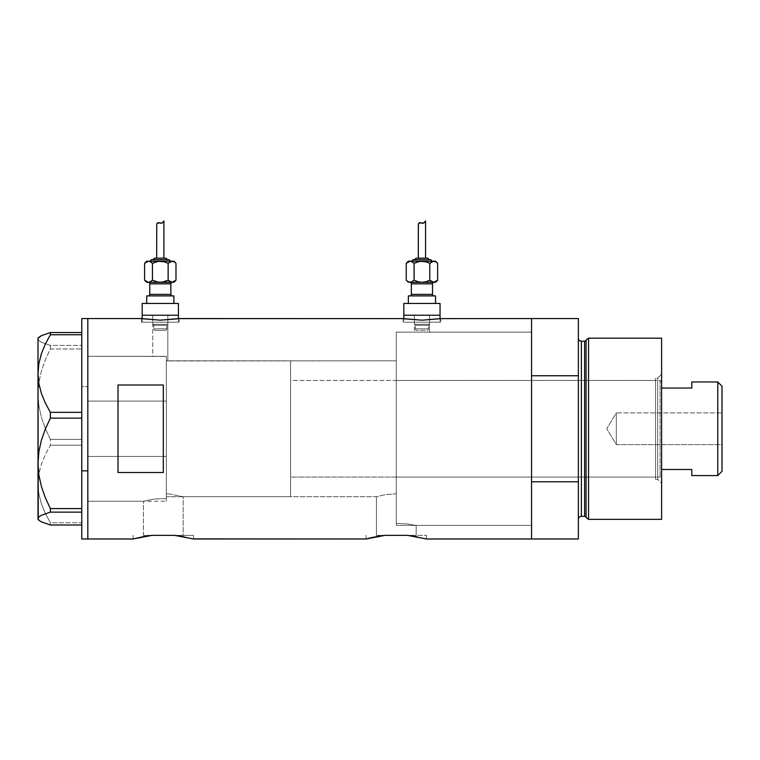 <?xml version="1.0" encoding="UTF-8"?>
<svg xmlns="http://www.w3.org/2000/svg" width="760" height="760" viewBox="0 0 760 760"><rect width="100%" height="100%" fill="white"/><g stroke="black" fill="none" stroke-linecap="round" stroke-linejoin="round"><path stroke-width="0.57" stroke-dasharray="3.8 2.85" d="M169.774 494.057L166.335 493.81L166.335 360.981L396.273 360.829L396.273 493.734L385.215 494.675L376.409 496.707L183.179 496.707L169.774 494.057L183.179 496.707L183.179 535.363L143.441 535.363L143.441 501.239L153.862 499.101L166.335 498.522L166.335 493.81L169.774 494.057L166.335 493.81L166.335 498.522L153.862 499.101L143.441 501.239L87.828 501.239L87.828 356.298L152.741 356.298L152.741 315.229L167.846 315.229L167.846 360.829L166.335 360.981L166.335 356.44L152.741 356.298L166.335 356.44L166.335 498.522L166.335 356.44L166.335 372.248L166.335 356.44L87.828 356.298L87.828 538.982L87.828 318.554L87.828 501.239L87.828 356.298L87.828 501.239L143.441 501.239L153.871 499.092L166.335 498.522L166.335 356.44L166.335 498.522L166.335 493.81L166.335 498.522L153.871 499.092L143.441 501.239L143.441 535.363L183.179 535.363L143.441 535.363L183.179 535.363L183.179 496.707L169.765 494.057L183.179 496.707L376.409 496.707L385.215 494.675L396.273 493.734L396.273 523.327L407.322 523.972L416.147 525.397L416.147 535.363L376.409 535.363L376.409 496.707L376.409 535.363L416.147 535.363L376.409 535.363L416.147 535.363L416.147 525.397L407.322 523.972L396.273 523.327L396.273 332.139L414.39 332.139L414.39 315.229L429.495 315.229L429.495 332.139L414.39 332.139L531.553 332.139L531.553 525.397L416.147 525.397L531.553 525.397L531.553 428.763L531.553 538.982L531.553 481.783L578.36 481.783L578.36 538.982L578.36 375.753L531.553 375.753L531.553 318.554L531.553 538.982L531.553 332.139L396.273 332.139L396.273 523.327L407.331 523.972L416.147 525.397L407.331 523.972L396.273 523.327L396.273 363.223L396.273 523.327L396.273 493.734L385.225 494.675L376.409 496.707L385.225 494.675L396.273 493.734L396.273 332.139L396.273 377.273L396.273 360.829L167.846 360.829L167.846 315.229L142.177 315.229L178.41 315.229L152.741 315.229L167.846 315.229L152.741 315.229L152.741 356.298L166.335 356.44L166.335 360.981L167.846 360.829L166.335 360.981L166.335 493.81L169.765 494.057M178.41 322.173L178.41 318.677L178.41 322.173L142.177 322.173L178.41 322.173M141.417 318.554L141.417 322.173L160.293 322.173L142.177 322.173L142.177 318.677L142.177 322.173L179.17 322.173L141.417 322.173L141.417 318.554L160.303 320.178L179.17 318.554L179.17 322.173L179.17 318.554M440.059 322.173L440.059 318.677L440.059 322.173L403.826 322.173L440.059 322.173M440.448 318.611L421.952 320.178L403.066 318.554L403.066 322.173L421.942 322.173L403.826 322.173L403.826 318.677L403.826 322.173L440.819 322.173L403.066 322.173L403.066 318.554L421.952 320.178L440.819 318.554L440.819 322.173L440.819 318.554M184.177 536.797L174.543 535.363L193.505 535.363L193.505 538.982L193.505 535.363L152.076 535.363L144.391 536.446M417.145 536.797L407.512 535.363L426.474 535.363L426.474 538.982L426.474 535.363L385.044 535.363L377.312 536.446M141.787 318.611L160.303 320.178L178.799 318.611M133.456 538.887L134.463 538.621L133.456 538.887M136.097 538.203L138.339 537.672L136.097 538.203M141.113 537.063L138.339 537.672L141.113 537.063M150.955 535.486L142.462 536.797M178.581 535.857L174.543 535.363L193.505 535.363L152.076 535.363M188.337 537.681L183.189 536.607M193.505 538.982L188.28 537.662M366.415 538.887L367.422 538.621L366.415 538.887M369.056 538.203L371.298 537.672L369.056 538.203M374.072 537.063L380.684 535.904M377.34 536.446L375.421 536.797M426.474 538.982L416.147 536.607M118.019 472.52L163.314 472.52L163.314 385.006L118.019 385.006L118.019 472.52L163.314 472.52L163.314 385.006L118.019 385.006L118.019 472.52M531.553 318.554L531.553 428.763L531.553 332.139L396.273 332.139L396.273 525.397L531.553 525.397L531.553 318.554M163.314 472.52L163.314 385.006L163.314 472.52M385.044 535.363L426.474 535.363L407.512 535.363L415.226 536.446M382.84 535.61L381.016 535.857M426.132 538.887L425.125 538.621M144.391 536.436L142.7 536.75M148.057 535.857L147.525 535.933M151.487 535.42L150.983 535.477M182.267 536.446L178.571 535.857M193.173 538.887L192.156 538.621M403.066 322.173L440.819 322.173L403.066 322.173M421.942 322.173L439.707 322.173L421.942 322.173M141.417 322.173L179.17 322.173L141.417 322.173M160.293 322.173L178.068 322.173L160.293 322.173M403.826 315.229L440.059 315.229L403.826 315.229M429.495 315.229L414.39 315.229L414.39 332.139L429.495 332.139L429.495 315.229L414.39 315.229L414.39 324.292L415.387 325.29L428.498 325.29L429.495 324.292L414.39 324.292L429.495 324.292L429.495 315.229L429.495 324.292L414.39 324.292L414.39 315.229L429.495 315.229M87.828 456.437L166.335 456.437L166.335 356.298L166.335 401.09L87.828 401.09L87.828 501.239L87.828 401.09L166.335 401.09L166.335 501.239L166.335 456.437L87.828 456.437M81.785 386.678L81.785 318.554L81.785 386.678L87.828 386.678L81.785 386.678L81.785 538.982L81.785 386.678M87.828 318.554L87.828 538.982L87.828 318.554M81.785 334.77L81.785 412.338L81.785 334.77M38.903 337.278L38 338.96L38.874 340.623L41.401 342.256L50.369 345.391L81.785 345.391L81.785 348.963L50.369 348.963L45.353 359.774L41.41 371.003L38.883 382.46L38 394.174L38.893 405.954L41.42 417.401L45.343 428.555L50.369 439.384L81.785 439.384L81.785 348.963L81.785 445.198L50.369 445.198L45.353 454.452L41.449 463.97L38.903 473.822L38 483.977L38.874 493.981L41.401 503.832L45.334 513.466L50.369 522.756L81.785 522.756L81.785 445.198L81.785 524.998L81.785 512.135L81.785 524.998L81.785 522.756L50.369 522.756L50.369 524.998L50.369 522.756L45.334 513.466L41.401 503.832L38.874 493.981L38 483.977L38 394.174L38.893 405.954L41.42 417.401L45.343 428.555L50.369 439.384L50.369 445.198L45.353 454.452L41.449 463.97L38.903 473.822L38 483.977L38 519.356L38 338.96L38.874 340.623L41.401 342.256L50.369 345.391L50.369 348.963L45.353 359.774L41.41 371.003L38.883 382.46L38 394.174L38 338.181L38 338.96L38.903 337.278M81.785 418.142L81.785 508.573L81.785 418.142M81.785 512.135L81.785 508.573L81.785 512.135M50.369 348.963L81.785 348.963L81.785 345.391L50.369 345.391L50.369 348.963M50.369 445.198L81.785 445.198L81.785 439.384L50.369 439.384L50.369 445.198M166.335 456.437L166.335 356.298L166.335 456.437M657.685 479.341L657.685 378.185L661.608 374.262L661.608 483.274L657.685 479.341L655.567 479.341L655.567 378.185L657.685 378.185L657.685 479.341L657.685 378.185L655.567 378.185L655.567 479.341L657.685 479.341L661.608 483.274L661.608 338.181L661.608 519.356L661.608 374.262L657.685 378.185L657.685 479.341M396.273 477.08L396.273 380.456L655.567 380.456L655.567 477.08L396.273 477.08L655.567 477.08L655.567 473.404L655.567 479.341L655.567 380.456L655.567 477.08L655.567 380.456L396.273 380.456L396.273 525.397L396.273 332.139L531.553 332.139L531.553 481.783L578.36 481.783L578.36 318.554L578.36 375.753L531.553 375.753L531.553 525.397L531.553 438.235L531.553 525.397L396.273 525.397L396.273 380.456L396.273 477.08M584.611 341.202L584.611 516.334L584.611 341.202M586.064 517.456L586.064 340.081L586.064 517.456M578.36 338.181L578.36 519.356L578.36 338.181M581.381 516.334L581.381 341.202L581.381 516.334M588.544 519.356L588.544 338.181L588.544 519.356M396.273 332.139L396.273 419.292L396.273 332.139M655.567 378.185L655.567 423.805L655.567 378.185M616.312 444.619L616.312 412.917L722 412.917L722 444.619L616.312 444.619L606.784 428.763L616.312 412.917L616.312 444.619L616.312 412.917L606.784 428.763L616.312 444.619L722 444.619L722 386.194L722 471.342L722 412.917L722 444.619L722 412.917L616.312 412.917L616.312 444.619M691.799 382.346L691.799 388.046L661.608 388.046L661.608 469.49L661.608 381.966L660.098 380.456L660.098 477.08L661.608 475.57L661.608 469.49L661.608 475.57L661.608 469.49L661.608 475.57L660.098 477.08L660.098 380.456L290.586 380.456L290.586 477.08L660.098 477.08L290.586 477.08L290.586 360.829L166.335 360.829L166.335 496.707L290.586 496.707L290.586 360.829L290.586 496.707L166.335 496.707L166.335 360.829L290.586 360.829L290.586 476.843L290.586 380.456L660.098 380.456L660.098 477.08L660.098 380.456L661.608 381.966L661.608 469.49L661.608 388.046L691.799 388.046L691.799 381.966M290.586 496.707L290.586 435.423L290.586 496.707M166.335 360.829L166.335 496.707L166.335 360.829M691.799 475.18L691.799 469.49L661.608 469.49L691.799 469.49L691.799 475.57M717.772 381.966L717.772 475.57L717.772 381.966M166.849 328.814L153.739 328.814A1.51 1.51 0 0 0 155.249 330.324L165.338 330.324A1.51 1.51 0 0 0 166.849 328.814L166.849 325.29L167.846 324.292L152.741 324.292L153.739 325.29L166.849 325.29L153.739 325.29L153.739 328.814L166.849 328.814L153.739 328.814L153.739 325.29L166.849 325.29L166.849 328.814A1.51 1.51 0 0 1 165.338 330.324L155.249 330.324A1.51 1.51 0 0 1 153.739 328.814L166.849 328.814M149.73 283.822L170.867 283.822L149.73 283.822M172.368 282.312L146.708 282.312L172.368 282.312M148.219 295.906L173.879 295.906L148.219 295.906M170.867 294.395L149.73 294.395L170.867 294.395M150.48 261.174L172.064 261.174L150.48 261.174M153.501 259.673L168.596 259.673L153.501 259.673M156.674 258.162L165.575 258.162L156.674 258.162M146.708 303.449L178.41 303.449L146.708 303.449M167.846 324.292L167.846 315.229L152.741 315.229L152.741 324.292L167.846 324.292L152.741 324.292L152.741 315.229L167.846 315.229L167.846 324.292L166.849 325.29L153.739 325.29L152.741 324.292L167.846 324.292M173.879 282.312L160.293 282.312L164.34 281.723L160.293 282.312L173.879 282.312M178.41 315.229L142.177 315.229L178.41 315.229M146.5 281.723L144.618 280.231M150.537 281.732L152.446 280.212L152.446 263.283L152.446 280.212L158.251 282.159M170.031 281.723L171.028 282.159L170.031 281.723M168.141 280.212L168.141 263.283L168.245 280.326M174.078 281.732L175.987 280.212L174.078 281.732M159.609 222.898L161.832 223.164L163.913 221.017M163.125 222.138L163.618 221.473M161.481 223.259L162.916 222.376M159.087 222.756L160.721 223.231M157.624 222.841L159.239 222.794M158.194 222.68L158.897 222.718M156.674 224.39L157.196 223.164M173.879 261.174L172.064 261.174L173.879 261.174M146.509 261.763L144.6 263.283L146.509 261.763M173.09 261.335L174.088 261.772L173.09 261.335M175.968 263.264L174.088 261.772M170.05 261.763L168.141 263.283L162.336 261.335M158.251 261.335L156.246 261.763L158.251 261.335M149.559 261.335L150.556 261.772L149.559 261.335M168.141 263.283L164.331 261.763M152.446 280.212L156.256 281.732M156.693 224.228L156.911 223.573M160.341 223.136L161.832 223.164M428.498 328.814L415.387 328.814A1.51 1.51 0 0 0 416.898 330.324L426.987 330.324A1.51 1.51 0 0 0 428.498 328.814L428.498 325.29L415.387 325.29L415.387 328.814L428.498 328.814L415.387 328.814L415.387 325.29L428.498 325.29L428.498 328.814A1.51 1.51 0 0 1 426.987 330.324L416.898 330.324A1.51 1.51 0 0 1 415.387 328.814L428.498 328.814M411.369 283.822L432.506 283.822L411.369 283.822M434.017 282.312L408.358 282.312L434.017 282.312M409.868 295.906L435.527 295.906L409.868 295.906M432.506 294.395L411.369 294.395L432.506 294.395M412.129 261.174L431.756 261.174L412.129 261.174M415.15 259.673L430.245 259.673L415.15 259.673M408.358 303.449L440.059 303.449L408.358 303.449M435.527 282.312L421.942 282.312L425.99 281.723L421.942 282.312L435.527 282.312M414.39 324.292L429.495 324.292L428.498 325.29L415.387 325.29L414.39 324.292M408.148 281.723L406.267 280.231M412.186 281.732L414.095 280.212L414.095 263.283L414.095 280.212L419.9 282.159M431.68 281.723L432.677 282.159L431.68 281.723M429.789 280.212L429.789 263.283L429.894 280.326M435.727 281.732L437.637 280.212L435.727 281.732M421.249 222.898L423.481 223.164L425.562 221.017M424.773 222.138L425.486 221.15M423.13 223.259L424.565 222.376M420.726 222.756L422.37 223.231M419.273 222.841L420.888 222.794M419.843 222.68L420.546 222.718M418.323 224.333L418.845 223.164M421.942 258.162L425.562 258.162L421.942 258.162M435.527 261.174L421.942 261.174L435.527 261.174M408.158 261.763L406.248 263.283L408.158 261.763M434.739 261.335L435.736 261.772L434.739 261.335M437.617 263.264L435.736 261.772M431.699 261.763L429.789 263.283L423.985 261.335M419.9 261.335L417.895 261.763L419.9 261.335M411.207 261.335L412.205 261.772L411.207 261.335M429.789 263.283L425.98 261.763M414.095 280.212L417.905 281.732M418.342 224.228L418.56 223.573M421.99 223.136L423.481 223.164M366.082 535.363L366.082 538.982M133.114 535.363L133.114 538.982M87.828 356.298L166.335 356.298M87.828 501.239L166.335 501.239"/><path stroke-width="1.14" d="M178.41 318.677L178.41 315.229L142.177 315.229L142.177 318.677L142.177 315.229L178.41 315.229L178.41 318.677M440.059 318.677L440.059 315.229L403.826 315.229L403.826 318.677L403.826 315.229L440.059 315.229L440.059 318.677M178.799 318.611L403.437 318.611L179.17 318.554L160.284 320.178L141.417 318.554L87.828 318.554L87.828 538.982L133.114 538.982L152.076 535.363L174.543 535.363L193.505 538.982L366.082 538.982L385.044 535.363L407.512 535.363L426.474 538.982L531.553 538.982L531.553 318.554L440.448 318.611L531.553 318.554L531.553 375.753L578.36 375.753L578.36 318.554L578.36 481.783L531.553 481.783L531.553 538.982L426.474 538.982M440.448 318.611L421.933 320.178L403.437 318.611M377.359 536.436L385.044 535.363L407.512 535.363L417.145 536.797M144.391 536.446L152.076 535.363L174.543 535.363L184.177 536.797M118.019 385.006L163.314 385.006L163.314 472.52L118.019 472.52L118.019 385.006L163.314 385.006L163.314 472.52L118.019 472.52L118.019 385.006M141.417 318.554L87.828 318.554L87.828 470.849L81.785 470.849L87.828 470.849L87.828 530.556L87.828 320.673L87.828 538.982L87.828 530.594L87.828 538.982L133.114 538.982L143.877 536.531M178.571 535.857L179.388 535.981M182.248 536.446L183.958 536.76M369.056 538.203L366.082 538.982L193.173 538.887M375.421 536.797L377.34 536.446M412.347 535.981L411.512 535.857M415.207 536.446L416.908 536.75M531.553 538.982L531.553 318.554L531.553 375.753L578.36 375.753L578.36 538.982L531.553 538.982L578.36 538.982L578.36 481.783L531.553 481.783L531.553 538.982M369.046 538.203L374.062 537.063M377.312 536.446L376.684 536.56M385.044 535.363L382.84 535.61M152.076 535.363L151.487 535.42M439.375 318.791L421.933 320.178L404.51 318.791M177.726 318.791L160.284 320.178L142.861 318.791M81.785 538.982L81.785 318.554L81.785 538.982L87.828 538.982M38.903 520.248L41.449 521.883L50.369 524.998L81.785 524.998L50.369 524.998L41.449 521.883L38.903 520.248L38 518.567L38.874 516.914L41.401 515.28L50.369 512.135L50.369 508.573L81.785 508.573L50.369 508.573L45.353 497.762L41.41 486.533L38.883 475.076L38 463.353L38.893 451.582L41.42 440.135L45.343 428.982L50.369 418.142L50.369 412.338L81.785 412.338L50.369 412.338L45.353 403.085L41.449 393.556L38.903 383.714L38 373.559L38.874 363.555L41.401 353.704L45.334 344.071L50.369 334.77L81.785 334.77L50.369 334.77L50.369 332.538L41.449 335.644L38.228 338.124M38.228 519.413L38 373.559L38 518.567L38.874 516.914L41.401 515.28L50.369 512.135L50.369 508.573L45.353 497.762L41.41 486.533L38.883 475.076L38 463.353L38.893 451.582L41.42 440.135L45.343 428.982L50.369 418.142L50.369 412.338L45.353 403.085L41.449 393.556L38.903 383.714L38 373.559L38 338.181L38 373.559L38.874 363.555L41.401 353.704L45.334 344.071L50.369 334.77L50.369 332.538L81.785 332.538L50.369 332.538L41.449 335.644L38.903 337.278M50.369 512.135L81.785 512.135L50.369 512.135M50.369 418.142L81.785 418.142L50.369 418.142M38 518.567L38 519.356L38 518.567M588.544 338.181L586.064 340.081L586.064 517.456L588.544 519.356L588.544 338.181L588.544 519.356L661.608 519.356L661.608 338.181L588.544 338.181L661.608 338.181L661.608 519.356L588.544 519.356L586.064 517.456A1.51 1.51 0 0 0 584.611 516.334A1.51 1.51 0 0 1 586.064 517.456L586.064 340.081A1.51 1.51 0 0 1 584.611 341.202L581.381 341.202A3.021 3.021 0 0 1 578.36 338.181A3.021 3.021 0 0 0 581.381 341.202L581.381 516.334L584.611 516.334L584.611 341.202A1.51 1.51 0 0 0 586.064 340.081L588.544 338.181M578.36 519.356A3.021 3.021 0 0 1 581.381 516.334A3.021 3.021 0 0 0 578.36 519.356M584.611 516.334L581.381 516.334L581.381 341.202L584.611 341.202L584.611 516.334M717.772 475.57L722 471.342L722 386.194L717.772 381.966L717.772 475.57L717.772 381.966L691.799 381.966L691.799 388.046L661.608 388.046L691.799 388.046L691.799 381.966L717.772 381.966L722 386.194L722 471.342L717.772 475.57L691.799 475.57L717.772 475.57M691.799 475.18L691.799 469.49L661.608 469.49L691.799 469.49L691.799 475.57M148.219 282.312A1.51 1.51 0 0 1 149.73 283.822L149.73 294.395A1.51 1.51 0 0 1 148.219 295.906A1.51 1.51 0 0 0 149.73 294.395L170.867 294.395L170.867 283.822A1.51 1.51 0 0 1 172.368 282.312A1.51 1.51 0 0 0 170.867 283.822L149.73 283.822A1.51 1.51 0 0 0 148.219 282.312M172.368 295.906A1.51 1.51 0 0 1 170.867 294.395A1.51 1.51 0 0 0 172.368 295.906M170.107 261.174A1.51 1.51 0 0 0 168.596 259.673L151.99 259.673A1.51 1.51 0 0 0 150.48 261.174A1.51 1.51 0 0 1 151.99 259.673L168.596 259.673A1.51 1.51 0 0 1 170.107 261.174M167.086 259.673A1.51 1.51 0 0 0 165.575 258.162L155.011 258.162A1.51 1.51 0 0 0 153.501 259.673A1.51 1.51 0 0 1 155.011 258.162L165.575 258.162A1.51 1.51 0 0 1 167.086 259.673M162.336 261.335L164.34 261.763L158.251 261.335L152.446 263.283L156.256 261.763L152.446 263.283L149.559 261.335L146.708 261.174L144.6 263.283L148.523 261.174L173.879 261.174L148.523 261.174L144.6 263.283L146.708 261.174L149.54 261.326L152.446 263.283L156.256 261.763L160.293 261.174L164.34 261.763L168.141 263.283L171.028 261.335L174.078 261.763L175.987 263.283L174.088 261.772L175.987 263.283L175.987 280.212L172.064 282.312L173.879 282.312L175.987 280.212L173.879 282.312L172.064 282.312L175.987 280.212L175.987 263.283L173.879 261.174M156.807 223.801L158.194 222.68L161.832 223.164L163.913 221.017L163.913 258.162L163.913 221.017L161.832 223.174L158.203 222.68L156.731 224.029L156.674 258.162L156.731 224.029M173.879 303.449L173.879 295.906L146.708 295.906L146.708 303.449L146.708 295.906L173.879 295.906L173.879 303.449M178.41 315.229L178.41 303.449L142.177 303.449L142.177 315.229L178.41 315.229L178.41 303.449L142.177 303.449L142.177 315.229L178.41 315.229M156.959 281.912L152.446 280.212L149.54 282.169L152.446 280.212L149.559 282.159L146.708 282.312L172.064 282.312L168.141 280.212L171.028 282.159L173.081 282.169L160.75 282.312M170.867 283.822L170.867 294.395L149.73 294.395L149.73 283.822L170.867 283.822M160.293 282.312L158.251 282.159L162.336 282.159L168.141 280.212L164.331 281.732L168.141 280.212L164.331 281.732L160.293 282.312L148.523 282.312L144.6 280.212L144.6 263.283L144.6 280.212L146.708 282.312M158.251 282.159L152.484 280.231M163.125 222.138L162.441 222.822M159.609 222.898L161.832 223.164L162.916 222.376M157.624 222.841L160.341 223.136L157.624 222.841L156.674 224.39L157.624 222.841L159.239 222.794M158.194 222.68L159.087 222.756M172.121 261.183L168.102 263.264M170.05 261.763L172.064 261.174L168.141 263.283L168.141 280.212L170.031 281.723L168.141 280.212L168.141 263.283L163.637 261.582M150.556 261.772L152.446 263.283L152.446 280.212L152.446 263.283L150.556 261.772M172.064 261.174L174.078 261.763M150.537 281.732L148.523 282.312L146.509 281.732M160.341 223.136L161.832 223.164M409.868 282.312A1.51 1.51 0 0 1 411.369 283.822L411.369 294.395A1.51 1.51 0 0 1 409.868 295.906A1.51 1.51 0 0 0 411.369 294.395L432.506 294.395L432.506 283.822A1.51 1.51 0 0 1 434.017 282.312A1.51 1.51 0 0 0 432.506 283.822L411.369 283.822A1.51 1.51 0 0 0 409.868 282.312M434.017 295.906A1.51 1.51 0 0 1 432.506 294.395A1.51 1.51 0 0 0 434.017 295.906M431.756 261.174A1.51 1.51 0 0 0 430.245 259.673L413.639 259.673A1.51 1.51 0 0 0 412.129 261.174A1.51 1.51 0 0 1 413.639 259.673L430.245 259.673A1.51 1.51 0 0 1 431.756 261.174M427.224 258.162A1.51 1.51 0 0 1 428.735 259.673A1.51 1.51 0 0 0 427.224 258.162L416.66 258.162A1.51 1.51 0 0 0 415.15 259.673A1.51 1.51 0 0 1 416.66 258.162L427.13 258.162M423.985 261.335L425.99 261.763L419.9 261.335L414.095 263.283L417.905 261.763L414.095 263.283L411.207 261.335L408.358 261.174L406.248 263.283L410.172 261.174L435.527 261.174L410.172 261.174L406.248 263.283L408.358 261.174L411.188 261.326L414.095 263.283L417.905 261.763L421.942 261.174L425.99 261.763L429.789 263.283L432.677 261.335L435.727 261.763L437.637 263.283L435.736 261.772L437.637 263.283L437.637 280.212L433.713 282.312L435.527 282.312L437.637 280.212L435.527 282.312L433.713 282.312L437.637 280.212L437.637 263.283L435.527 261.174M418.456 223.801L419.843 222.68L423.481 223.164L425.562 221.017L425.562 258.162L425.562 221.017L423.481 223.174L419.852 222.68L418.332 224.257L418.323 258.162L418.38 224.029M435.527 303.449L435.527 295.906L408.358 295.906L408.358 303.449L408.358 295.906L435.527 295.906L435.527 303.449M440.059 315.229L440.059 303.449L403.826 303.449L403.826 315.229L440.059 315.229L440.059 303.449L403.826 303.449L403.826 315.229L440.059 315.229M410.115 282.312L433.713 282.312L429.789 280.212L432.677 282.159L434.729 282.169L422.398 282.312M432.506 283.822L432.506 294.395L411.369 294.395L411.369 283.822L432.506 283.822M408.158 281.732L410.172 282.312L421.942 282.312L425.98 281.732L429.789 280.212L425.98 281.732L429.789 280.212L425.98 281.732L421.942 282.312L417.905 281.732L414.095 280.212L411.188 282.169L408.158 281.732L406.248 280.212L406.248 263.283L406.248 280.212L408.358 282.312M414.133 280.231L414.095 263.283L414.095 280.212L418.599 281.912M424.773 222.138L424.089 222.822M421.249 222.898L422.759 223.278L424.565 222.376M419.273 222.841L421.99 223.136L419.273 222.841L418.323 224.39L419.273 222.841L420.888 222.794M419.843 222.68L420.527 222.708M433.77 261.183L429.751 263.264M431.699 261.763L433.713 261.174L429.789 263.283L429.789 280.212L431.68 281.723L429.789 280.212L429.789 263.283L425.277 261.582M419.9 282.159L421.942 282.312M433.713 261.174L435.727 261.763M411.188 261.326L414.095 263.283L411.198 261.335M410.172 282.312L412.195 281.732M421.99 223.136L423.481 223.164M81.785 318.554L87.828 318.554M38 519.356L38.788 520.144M38 338.181L38.788 337.383M531.553 318.554L578.36 318.554"/></g></svg>

